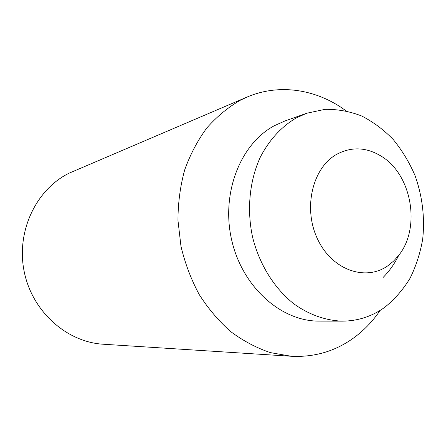 <?xml version="1.0" encoding="UTF-8"?>
<svg xmlns="http://www.w3.org/2000/svg" width="446" height="446" viewBox="0 0 446 446"><rect width="100%" height="100%" fill="white"/><g stroke="black" fill="none" stroke-linecap="round" stroke-linejoin="round"><path stroke-width="0.67" d="M336.362 154.506C312.272 168.153 302.873 208.644 317.624 239.218C332.025 270.008 365.486 281.666 387.825 265.805L393.595 261.094L398.679 255.402C420.979 227.917 411.909 174.983 381.731 156.49C366.556 147.057 351.431 146.394 336.362 154.506M380.059 310.449L380.053 310.55C372.622 321.432 363.752 330.614 353.455 338.101C335.013 351.337 314.285 357.391 291.288 356.265L103.282 344.228C66.722 342.149 32.196 311.548 24.195 271.608C16.006 231.714 35.886 189.728 68.835 173.293L246.889 97.128C279.514 83.118 316.894 89.3 345.812 110.692L345.851 110.781M291.288 356.265L270.371 352.619C256.511 347.947 243.304 340.956 230.749 331.651C218.802 321.103 208.276 308.716 199.184 294.488C191.105 279.408 185.034 263.346 180.97 246.298L177.96 220.357C178.015 202.947 180.251 186.144 184.666 169.959C190.252 154.422 197.645 140.418 206.833 127.952C216.879 116.568 228.079 107.308 240.439 100.166L246.889 97.128M342.4 321.153L319.074 321.109C281.164 321.427 242.423 287.124 231.73 240.282C220.792 193.503 240.316 143.813 274.441 125.66L284.793 121.033L306.776 113.223L325.028 109.348C337.505 109.136 349.714 111.349 361.65 115.982C373.196 121.897 383.733 129.753 393.26 139.559C402.03 150.28 409.272 162.238 414.981 175.434C422.384 196.162 424.954 217.38 422.697 239.073C420.271 253.083 416.04 266.178 410.002 278.36C402.994 289.788 394.515 299.483 384.563 307.461C371.925 316.454 357.87 321.02 342.4 321.153C325.814 320.59 309.156 314.776 294.059 303.994C274.396 288.506 259.304 264.389 252.547 237.01C246.655 209.403 249.576 180.502 260.386 157.014C269.406 139.782 281.331 126.776 296.166 117.984L306.776 113.223M383.231 277.334C389.52 270.928 394.665 263.619 398.679 255.402"/></g></svg>
